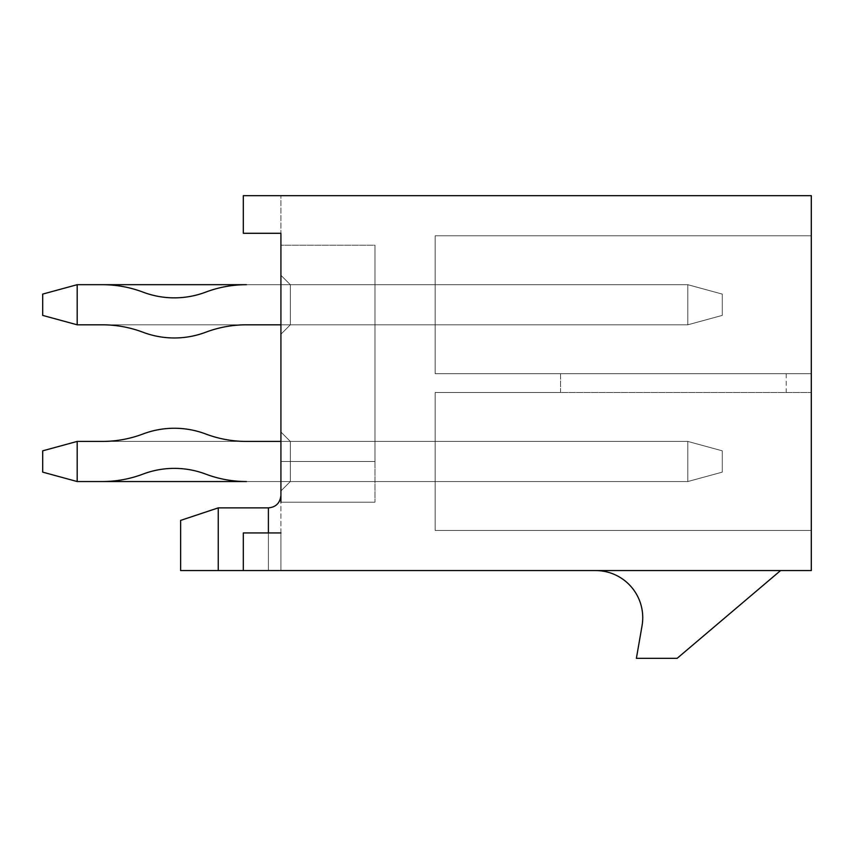 <?xml version="1.0" encoding="UTF-8"?>
<svg xmlns="http://www.w3.org/2000/svg" width="854" height="854" viewBox="0 0 854 854"><rect width="100%" height="100%" fill="white"/><g stroke="black" fill="none" stroke-linecap="round" stroke-linejoin="round"><path stroke-width="0.64" stroke-dasharray="4.27 3.2" d="M280.923 502.227L374.97 502.227L280.923 502.227L374.97 502.227L280.923 502.227L374.97 502.227L280.923 502.227L374.97 502.227L280.923 502.227L374.97 502.227L280.923 502.227L374.97 502.227L280.923 502.227L374.97 502.227L280.923 502.227L280.923 245.194L280.923 502.227L280.923 245.194L280.923 502.227L280.923 245.194L374.97 245.194L280.923 245.194L374.97 245.194L374.97 502.227L374.97 245.194L280.923 245.194L374.97 245.194L374.97 502.227L374.97 245.194L280.923 245.194L374.97 245.194L374.97 502.227L374.97 245.194L280.923 245.194L374.97 245.194L374.97 502.227L374.97 245.194L280.923 245.194L374.97 245.194L374.97 502.227L374.97 245.194L280.923 245.194L374.97 245.194L280.923 245.194L374.97 245.194L374.97 502.227L374.97 245.194L374.97 502.227L374.97 245.194L374.97 461.48L280.923 461.48L280.923 245.194L280.923 461.48L374.97 461.48L374.97 245.194L280.923 245.194L280.923 570.568L280.923 532.949L280.923 570.568L268.391 570.568L280.923 570.568L280.923 195.673L280.923 233.281L243.315 233.281L280.923 233.281L243.315 233.281L243.315 195.673L243.315 233.281L243.315 195.673L811.3 195.673L811.3 570.568L243.315 570.568L268.391 570.568L268.391 507.874M280.923 334.213L280.923 275.287L280.923 334.213L280.923 275.287L280.923 334.213L280.923 275.287L280.923 334.213L280.923 275.287L280.923 334.213L280.923 275.287L280.923 334.213L280.923 275.287L280.923 334.213L280.923 275.287L280.923 334.213L290.328 324.808L290.328 284.692L290.328 324.808L280.923 334.213L290.328 324.808L290.328 284.692L290.328 324.808L280.923 334.213L290.328 324.808L290.328 284.692L290.328 324.808L280.923 334.213L290.328 324.808L290.328 284.692L290.328 324.808L280.923 334.213L290.328 324.808L290.328 284.692L290.328 324.808L280.923 334.213L290.328 324.808L290.328 284.692L290.328 324.808L280.923 334.213L290.328 324.808L290.328 284.692L290.328 324.808L280.923 334.213M280.923 490.943L280.923 432.017L280.923 490.943L280.923 432.017L280.923 490.943L280.923 432.017L280.923 490.943L280.923 432.017L280.923 490.943L280.923 432.017L280.923 490.943L280.923 432.017L280.923 490.943L280.923 432.017L280.923 490.943L290.328 481.539L290.328 441.422L290.328 481.539L280.923 490.943L290.328 481.539L290.328 441.422L280.923 432.017L290.328 441.422L290.328 481.539L280.923 490.943L290.328 481.539L290.328 441.422L280.923 432.017L290.328 441.422L290.328 481.539L280.923 490.943L290.328 481.539L290.328 441.422L280.923 432.017L290.328 441.422L290.328 481.539L280.923 490.943L290.328 481.539L290.328 441.422L280.923 432.017L290.328 441.422L290.328 481.539L280.923 490.943L290.328 481.539L290.328 441.422L280.923 432.017L290.328 441.422L290.328 481.539L280.923 490.943L290.328 481.539L290.328 441.422L280.923 432.017L290.328 441.422L290.328 481.539L280.923 490.943M435.145 530.441L435.145 392.52L435.145 530.441L435.145 392.52L435.145 530.441L435.145 392.52L435.145 530.441L435.145 392.52L435.145 530.441L435.145 392.52L435.145 530.441L435.145 392.52L435.145 530.441L435.145 392.52L435.145 530.441L811.3 530.441L811.3 235.789L811.3 530.441L811.3 392.52L811.3 530.441L811.3 392.52L811.3 530.441L811.3 392.52L811.3 530.441L811.3 392.52L811.3 530.441L435.145 530.441M435.145 481.539L435.145 441.422L435.145 481.539L435.145 441.422L435.145 481.539L435.145 441.422L435.145 481.539L435.145 441.422L435.145 481.539L435.145 441.422L435.145 481.539L435.145 441.422L435.145 481.539L435.145 441.422L435.145 481.539L290.328 481.539L435.145 481.539M811.3 373.71L811.3 235.789L811.3 373.71L811.3 235.789L811.3 373.71L811.3 235.789L811.3 373.71L811.3 235.789L811.3 373.71L811.3 235.789L811.3 373.71L811.3 235.789L811.3 373.71L560.534 373.71L560.534 392.52L811.3 392.52L435.145 392.52L560.534 392.52L560.534 373.71L435.145 373.71L435.145 235.789L435.145 373.71L811.3 373.71L435.145 373.71L435.145 235.789L811.3 235.789L435.145 235.789L435.145 373.71L811.3 373.71L435.145 373.71L435.145 235.789L811.3 235.789L435.145 235.789L435.145 373.71L811.3 373.71L435.145 373.71L435.145 235.789L811.3 235.789L435.145 235.789L435.145 373.71L811.3 373.71L435.145 373.71L435.145 235.789L811.3 235.789L435.145 235.789L435.145 373.71L811.3 373.71L435.145 373.71L435.145 235.789L811.3 235.789L435.145 235.789L435.145 373.71L811.3 373.71L435.145 373.71L435.145 235.789L811.3 235.789L435.145 235.789L435.145 373.71L811.3 373.71M180.621 520.406L180.621 570.568L268.391 570.568L268.391 532.949M243.315 570.568L280.923 570.568L243.315 570.568L243.315 532.949L280.923 532.949L243.315 532.949L243.315 570.568L243.315 532.949L280.923 532.949M595.644 570.568L780.577 570.568L677.137 658.327L636.39 658.327L642.048 625.736A47.109 47.109 0 0 0 595.644 570.568L780.577 570.568M435.145 324.808L435.145 284.692L435.145 324.808L290.328 324.808L435.145 324.808L435.145 284.692L290.328 284.692L435.145 284.692L435.145 324.808L290.328 324.808L435.145 324.808L435.145 284.692L290.328 284.692L280.923 275.287L290.328 284.692L435.145 284.692L435.145 324.808L290.328 324.808L435.145 324.808L435.145 284.692L290.328 284.692L280.923 275.287L290.328 284.692L435.145 284.692L435.145 324.808L290.328 324.808L435.145 324.808L435.145 284.692L290.328 284.692L280.923 275.287L290.328 284.692L435.145 284.692L435.145 324.808L290.328 324.808L435.145 324.808L435.145 284.692L290.328 284.692L280.923 275.287L290.328 284.692L435.145 284.692L435.145 324.808L290.328 324.808L435.145 324.808L435.145 284.692L290.328 284.692L280.923 275.287L290.328 284.692L435.145 284.692L435.145 324.808L290.328 324.808L435.145 324.808M435.145 441.422L290.328 441.422L280.923 432.017L290.328 441.422L435.145 441.422M786.224 373.71L786.224 392.52M435.145 392.52L811.3 392.52L435.145 392.52M280.923 275.287L290.328 284.692L280.923 275.287L290.328 284.692L435.145 284.692L290.328 284.692L280.923 275.287M435.145 235.789L811.3 235.789L435.145 235.789M218.24 570.568L218.24 507.874M280.923 441.422L687.801 441.422L687.801 481.539L246.443 481.539A115.301 115.301 0 0 1 205.697 474.098A88.688 88.688 0 0 0 143.002 474.098A115.301 115.301 0 0 1 102.256 481.539L77.18 481.539L77.18 441.422L102.256 441.422A115.301 115.301 0 0 0 143.002 433.981A88.688 88.688 0 0 1 205.697 433.981A115.301 115.301 0 0 0 246.443 441.422L687.801 441.422L687.801 481.539L280.923 481.539L687.801 481.539L687.801 441.422L722.281 450.827L722.281 472.134L722.281 450.827L687.801 441.422L687.801 481.539L722.281 472.134L687.801 481.539L77.18 481.539L42.7 472.134L42.7 450.827L42.7 472.134L77.18 481.539L77.18 441.422L687.801 441.422L687.801 481.539L687.801 441.422L722.281 450.827L687.801 441.422L687.801 481.539L722.281 472.134L722.281 450.827L722.281 472.134L722.281 450.827L687.801 441.422L722.281 450.827L722.281 472.134L687.801 481.539L722.281 472.134L722.281 450.827L687.801 441.422L687.801 481.539L246.443 481.539A115.301 115.301 0 0 1 205.697 474.098A88.688 88.688 0 0 0 143.002 474.098A115.301 115.301 0 0 1 102.256 481.539L77.18 481.539L42.7 472.134L42.7 450.827L77.18 441.422L687.801 441.422L722.281 450.827L687.801 441.422L687.801 481.539L246.443 481.539A115.301 115.301 0 0 1 205.697 474.098A88.688 88.688 0 0 0 143.002 474.098A115.301 115.301 0 0 1 102.256 481.539L77.18 481.539L77.18 441.422L77.18 481.539L42.7 472.134L77.18 481.539L77.18 441.422L42.7 450.827L42.7 472.134L42.7 450.827L42.7 472.134L77.18 481.539L42.7 472.134L42.7 450.827L77.18 441.422L42.7 450.827L77.18 441.422L102.256 441.422A115.301 115.301 0 0 0 143.002 433.981A88.688 88.688 0 0 1 205.697 433.981A115.301 115.301 0 0 0 246.443 441.422L687.801 441.422L722.281 450.827L722.281 472.134L722.281 450.827L687.801 441.422L246.443 441.422M246.443 324.808L687.801 324.808L687.801 284.692L246.443 284.692A115.301 115.301 0 0 0 205.697 292.132A88.688 88.688 0 0 1 143.002 292.132A115.301 115.301 0 0 0 102.256 284.692L687.801 284.692L687.801 324.808L102.256 324.808A115.301 115.301 0 0 1 143.002 332.249A88.688 88.688 0 0 0 205.697 332.249A115.301 115.301 0 0 1 246.443 324.808L687.801 324.808L77.18 324.808L77.18 284.692L77.18 324.808L77.18 284.692L42.7 294.096L42.7 315.404L77.18 324.808L42.7 315.404L42.7 294.096L77.18 284.692L42.7 294.096L42.7 315.404L77.18 324.808L102.256 324.808A115.301 115.301 0 0 1 143.002 332.249A88.688 88.688 0 0 0 205.697 332.249A115.301 115.301 0 0 1 246.443 324.808L687.801 324.808L687.801 284.692L722.281 294.096L722.281 315.404L722.281 294.096L687.801 284.692L687.801 324.808L722.281 315.404L687.801 324.808L722.281 315.404L687.801 324.808L687.801 284.692L722.281 294.096L722.281 315.404L722.281 294.096L687.801 284.692L246.443 284.692A115.301 115.301 0 0 0 205.697 292.132A88.688 88.688 0 0 1 143.002 292.132A115.301 115.301 0 0 0 102.256 284.692L77.18 284.692L77.18 324.808L102.256 324.808A115.301 115.301 0 0 1 143.002 332.249A88.688 88.688 0 0 0 205.697 332.249M280.923 324.808L687.801 324.808L77.18 324.808L77.18 284.692L42.7 294.096L42.7 315.404L42.7 294.096L77.18 284.692L687.801 284.692L246.443 284.692A115.301 115.301 0 0 0 205.697 292.132A88.688 88.688 0 0 1 143.002 292.132A115.301 115.301 0 0 0 102.256 284.692L687.801 284.692L687.801 324.808L77.18 324.808L77.18 284.692L77.18 324.808L42.7 315.404L77.18 324.808L77.18 284.692L42.7 294.096L42.7 315.404L77.18 324.808L42.7 315.404L42.7 294.096L42.7 315.404L77.18 324.808L77.18 284.692L42.7 294.096L42.7 315.404L42.7 294.096L42.7 315.404L77.18 324.808L42.7 315.404L42.7 294.096L77.18 284.692L687.801 284.692L722.281 294.096L722.281 315.404L722.281 294.096L687.801 284.692L687.801 324.808L687.801 284.692L722.281 294.096L722.281 315.404L687.801 324.808L722.281 315.404L687.801 324.808L722.281 315.404L722.281 294.096L687.801 284.692L687.801 324.808L77.18 324.808L77.18 284.692L687.801 284.692L722.281 294.096L722.281 315.404L722.281 294.096L687.801 284.692L687.801 324.808L77.18 324.808L42.7 315.404L77.18 324.808L77.18 284.692L42.7 294.096L77.18 284.692L687.801 284.692L722.281 294.096L722.281 315.404L722.281 294.096L687.801 284.692L687.801 324.808L687.801 284.692L722.281 294.096L722.281 315.404L722.281 294.096L687.801 284.692L77.18 284.692L77.18 324.808L687.801 324.808L722.281 315.404L687.801 324.808L77.18 324.808L687.801 324.808L687.801 284.692L77.18 284.692L42.7 294.096L42.7 315.404L77.18 324.808L687.801 324.808L722.281 315.404L687.801 324.808L687.801 284.692L77.18 284.692L77.18 324.808M77.18 441.422L42.7 450.827L42.7 472.134L77.18 481.539L42.7 472.134L77.18 481.539L687.801 481.539L687.801 441.422L722.281 450.827L722.281 472.134L687.801 481.539L77.18 481.539L77.18 441.422L687.801 441.422L77.18 441.422L42.7 450.827L42.7 472.134L77.18 481.539L42.7 472.134L42.7 450.827L77.18 441.422L77.18 481.539L687.801 481.539L687.801 441.422L722.281 450.827L687.801 441.422L77.18 441.422L42.7 450.827L42.7 472.134L42.7 450.827L42.7 472.134L77.18 481.539L687.801 481.539L722.281 472.134L722.281 450.827L722.281 472.134L687.801 481.539L687.801 441.422L77.18 441.422L42.7 450.827L77.18 441.422L687.801 441.422L77.18 441.422L42.7 450.827L77.18 441.422L77.18 481.539L687.801 481.539L722.281 472.134L722.281 450.827L722.281 472.134L687.801 481.539L77.18 481.539L77.18 441.422L687.801 441.422L687.801 481.539L722.281 472.134L687.801 481.539L77.18 481.539L77.18 441.422L687.801 441.422L687.801 481.539L77.18 481.539L77.18 441.422L77.18 481.539L77.18 441.422L102.256 441.422M143.002 433.981A88.688 88.688 0 0 1 205.697 433.981M77.18 284.692L42.7 294.096L77.18 284.692M687.801 324.808L722.281 315.404L687.801 324.808M687.801 481.539L722.281 472.134L687.801 481.539"/><path stroke-width="1.28" d="M280.923 502.227L280.923 233.281L243.315 233.281L243.315 195.673L811.3 195.673L811.3 570.568L180.621 570.568L180.621 520.406L218.24 507.874L218.24 570.568M243.315 570.568L243.315 532.949L280.923 532.949M780.577 570.568L677.137 658.327L636.39 658.327L642.048 625.736A47.109 47.109 0 0 0 595.644 570.568M77.18 441.422L77.18 481.539L246.443 481.539A115.301 115.301 0 0 1 205.697 474.098A88.688 88.688 0 0 0 143.002 474.098A115.301 115.301 0 0 1 102.256 481.539L77.18 481.539L42.7 472.134L42.7 450.827L77.18 441.422L102.256 441.422A115.301 115.301 0 0 0 143.002 433.981A88.688 88.688 0 0 1 205.697 433.981A115.301 115.301 0 0 0 246.443 441.422L280.923 441.422M77.18 324.808L42.7 315.404L42.7 294.096L77.18 284.692L246.443 284.692A115.301 115.301 0 0 0 205.697 292.132A88.688 88.688 0 0 1 143.002 292.132A115.301 115.301 0 0 0 102.256 284.692L77.18 284.692L77.18 324.808L102.256 324.808A115.301 115.301 0 0 1 143.002 332.249A88.688 88.688 0 0 0 205.697 332.249A115.301 115.301 0 0 1 246.443 324.808L280.923 324.808M102.256 441.422A115.301 115.301 0 0 0 143.002 433.981M205.697 433.981A115.301 115.301 0 0 0 246.443 441.422M205.697 332.249A115.301 115.301 0 0 1 246.443 324.808M218.24 507.874L268.391 507.874L268.391 532.949M268.391 507.874C275.938 507.201 280.112 503.017 280.923 495.331"/></g></svg>
